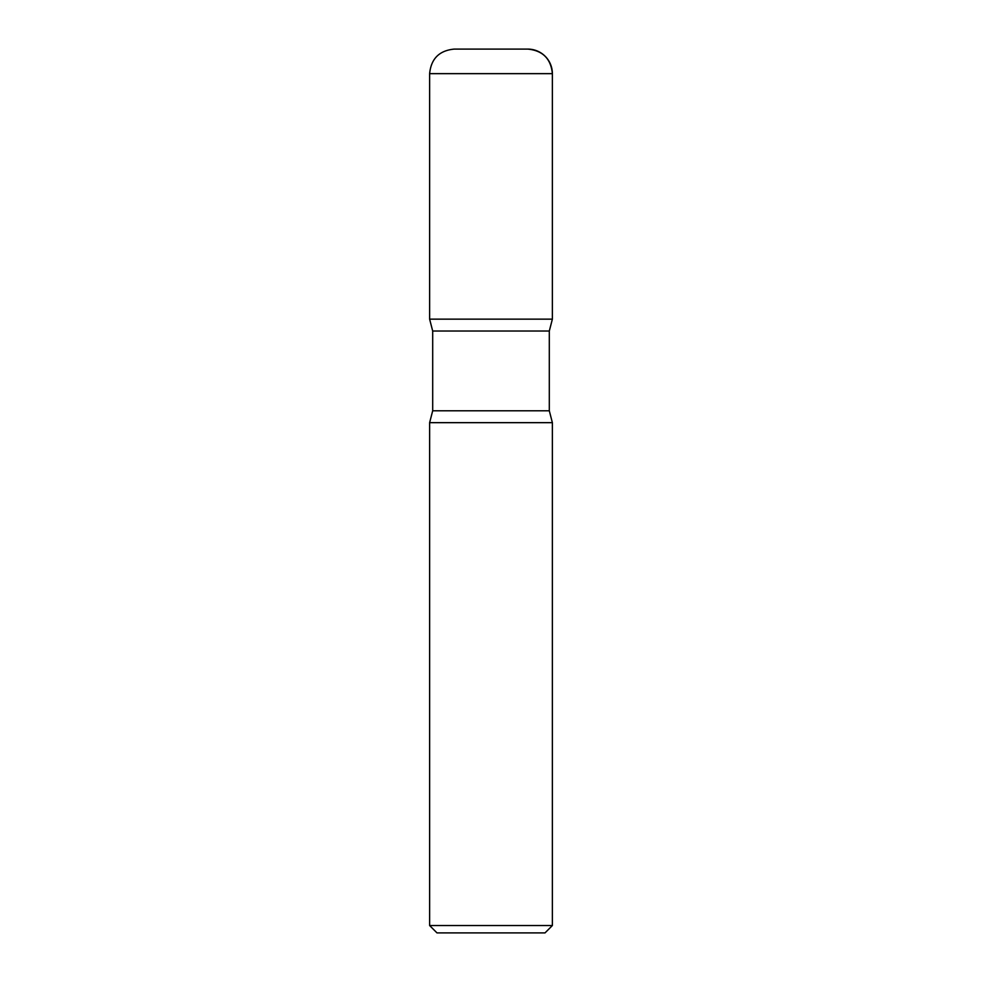 <?xml version="1.0" encoding="UTF-8"?>
<svg xmlns="http://www.w3.org/2000/svg" width="982" height="982" viewBox="0 0 982 982"><rect width="100%" height="100%" fill="white"/><g stroke="black" fill="none" stroke-linecap="round" stroke-linejoin="round"><path stroke-width="1.47" d="M552.375 925.535L545.01 932.9L436.99 932.9L429.625 925.535L552.375 925.535L552.375 422.665L429.625 422.665L429.625 925.535M429.625 73.65C431.086 58.736 439.261 50.561 454.175 49.1L527.825 49.1A24.55 24.55 0 0 1 552.375 73.65L429.625 73.65L429.625 319.15L552.375 319.15L549.306 331.032L432.694 331.032L432.694 410.783L549.306 410.783L549.306 331.032M432.694 331.032L429.625 319.15L552.375 319.15L552.375 73.65C550.914 58.736 542.739 50.561 527.825 49.1M552.375 422.665L549.306 410.783M429.625 422.665L432.694 410.783M552.375 73.65L552.375 319.15"/></g></svg>
